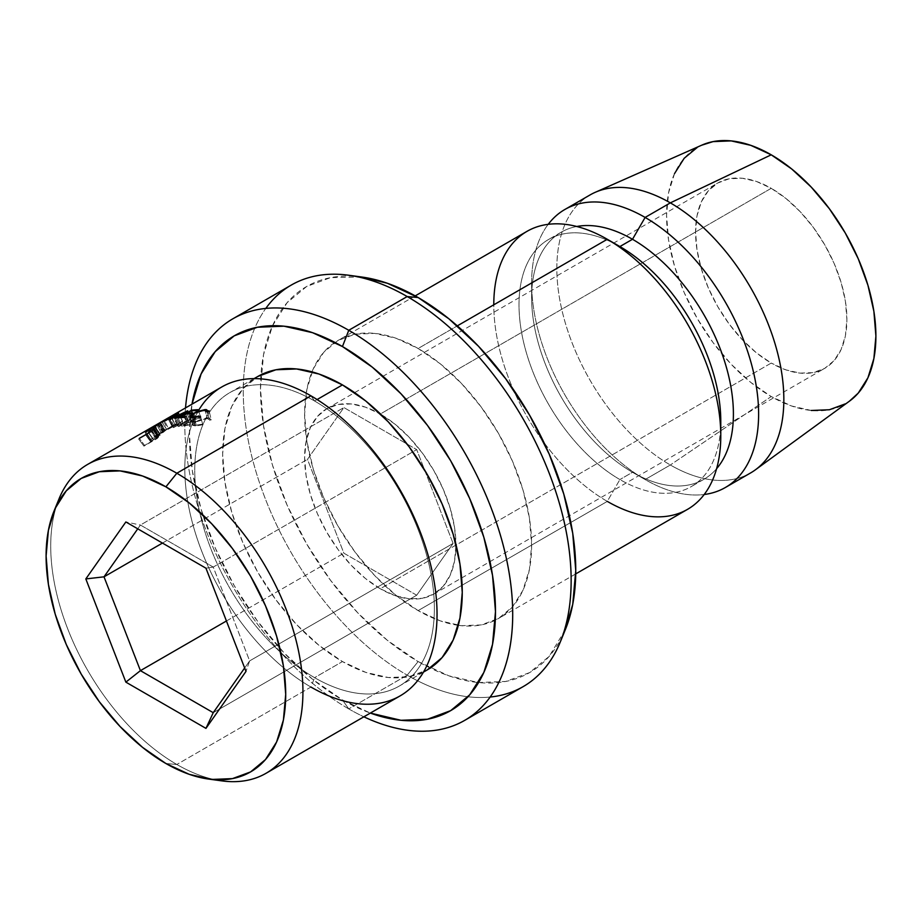<?xml version="1.0" encoding="UTF-8"?>
<svg xmlns="http://www.w3.org/2000/svg" width="922" height="922" viewBox="0 0 922 922"><rect width="100%" height="100%" fill="white"/><g stroke="black" fill="none" stroke-linecap="round" stroke-linejoin="round"><path stroke-width="0.69" stroke-dasharray="4.61 3.46" d="M380.29 588.766A107.01 61.786 60 0 1 310.38 494.469A107.01 61.786 60 0 1 326.791 408.723A107.01 61.786 60 0 1 380.29 414.024L771.23 188.319A107.01 61.786 -120 0 0 717.731 183.017A107.01 61.786 -120 0 0 701.319 268.763A107.01 61.786 -120 0 0 771.23 363.061L380.29 588.766L395.054 595.612L409.241 598.827L422.322 598.309L433.789 594.068L443.205 586.254L450.201 575.19L454.5 561.279L455.952 545.075L454.5 527.188L450.201 508.31L443.205 489.179L433.789 470.497L422.322 453.013L409.241 437.385L395.054 424.224L380.29 414.024L365.527 407.178L351.34 403.951L338.247 404.47L326.791 408.723L317.375 416.525L310.38 427.601L306.081 441.5L304.629 457.704L306.081 475.591L310.38 494.469L317.375 513.612L326.791 532.282L338.247 549.766L351.34 565.393L365.527 578.567L380.29 588.766L771.23 363.061L756.466 352.849L742.268 339.688L729.187 324.06L717.731 306.577L708.315 287.906L701.319 268.763L697.02 249.885L695.568 231.998L697.02 215.794L701.319 201.895L708.315 190.819L717.731 183.017L729.187 178.764L742.268 178.246L756.466 181.473L771.23 188.319L785.993 198.518L800.181 211.68L813.262 227.308L824.729 244.791L834.145 263.462L841.141 282.605L845.439 301.482L846.892 319.369L845.439 335.573L841.141 349.484L834.145 360.548L824.729 368.351L813.262 372.603L800.181 373.122L785.993 369.895L771.23 363.061A107.01 61.786 -120 0 0 824.729 368.351A107.01 61.786 -120 0 0 841.141 282.605A107.01 61.786 -120 0 0 771.23 188.319L380.29 414.024A107.01 61.786 60 0 1 380.821 414.324A107.01 61.786 60 0 1 455.952 544.464A107.01 61.786 60 0 1 433.789 594.068A107.01 61.786 60 0 1 380.29 588.766M215.08 779.701A178.349 102.964 60 0 1 176.828 764.476L165.902 763.508L176.828 764.476A178.349 102.964 -120 0 0 221.822 780.876M221.753 386.986A178.349 102.964 -120 0 0 194.415 529.896A178.349 102.964 -120 0 0 310.933 687.051L176.828 764.476L310.933 687.051L314.575 677.67A169.429 97.824 -120 0 0 434.377 608.497A169.429 97.824 -120 0 0 314.575 401.001L310.933 395.815L314.575 401.001A169.429 97.824 60 0 1 425.249 550.296A169.429 97.824 60 0 1 399.284 686.06A169.429 97.824 60 0 1 314.575 677.67L342.454 661.57A169.429 97.824 -120 0 0 427.174 669.96L409.022 676.69L388.3 677.509L365.827 672.403L342.454 661.57L319.081 645.423L296.607 624.574L275.897 599.83L257.745 572.147L242.843 542.574L231.768 512.275L224.956 482.379L222.651 454.062L224.956 428.407L231.768 406.395L242.843 388.865L257.745 376.51A169.429 97.824 -120 0 0 231.768 512.275A169.429 97.824 -120 0 0 342.454 661.57L314.575 677.67A169.429 97.824 60 0 1 203.889 528.375A169.429 97.824 60 0 1 229.855 392.599A169.429 97.824 60 0 1 314.575 401.001L317.087 399.549L314.575 401.001A169.429 97.824 -120 0 0 194.761 470.162A169.429 97.824 -120 0 0 314.575 677.67L310.933 687.051A178.349 102.964 -120 0 0 400.102 695.891M490.158 697.032A231.848 133.863 60 0 1 407.201 675.158L348.758 708.903L342.454 699.925A216.405 124.943 60 0 1 191.995 404.17L189.436 434.884L192.375 471.061L201.088 509.232L215.229 547.945L234.257 585.701L257.445 621.071L283.895 652.672L312.604 679.295L342.454 699.925L370.344 713.075A216.405 124.943 60 0 1 342.454 699.925L348.758 708.903A231.848 133.863 -120 0 0 363.867 716.809A231.848 133.863 60 0 1 348.758 708.903L407.201 675.158L418.127 661.57A222.928 128.711 -120 0 0 430.263 668.047A222.928 128.711 -120 0 0 565.382 629.519M291.283 285.071A231.848 133.863 -120 0 0 255.74 470.854A231.848 133.863 -120 0 0 407.201 675.158A231.848 133.863 -120 0 0 523.12 686.648M458.315 625.323A160.509 92.673 60 0 1 418.127 610.606A160.509 92.673 60 0 1 311.982 371.854A160.509 92.673 60 0 1 337.867 340.541A160.509 92.673 60 0 1 418.127 348.493L457.312 325.869L418.127 348.493A160.509 92.673 60 0 1 522.981 489.939A160.509 92.673 60 0 1 498.376 618.558A160.509 92.673 60 0 1 458.326 625.323M527.027 231.33A160.509 92.673 -120 0 0 502.432 359.949A160.509 92.673 -120 0 0 607.287 501.395L619.895 479.555L607.287 501.395L418.127 610.606L607.287 501.395A160.509 92.673 -120 0 0 687.547 509.347M720.601 428.257A142.68 82.369 60 0 1 691.235 486.62A142.68 82.369 60 0 1 619.895 479.555A142.68 82.369 -120 0 0 720.785 421.296M755.406 469.805A160.509 92.673 60 0 1 670.34 464.988L645.123 479.555L632.504 472.271L619.895 479.555L632.504 472.271A142.68 82.369 -120 0 0 703.843 479.336A142.68 82.369 -120 0 0 716.613 468.676A142.68 82.369 60 0 1 632.504 472.271L645.123 479.555A160.509 92.673 -120 0 0 704.201 494.503A160.509 92.673 60 0 1 645.123 479.555L670.34 464.988A160.509 92.673 -120 0 0 750.6 472.94M674.524 173.601L668.565 192.836L666.56 215.252L668.565 239.997L674.524 266.101L684.193 292.585L697.216 318.413L713.075 342.604L731.169 364.225L750.808 382.434L771.23 396.552L670.34 464.988L771.23 396.552A148.027 85.469 -120 0 0 849.681 400.989M416.698 595.22L343.883 553.188L307.475 459.352L343.883 407.559L416.698 449.602L453.094 543.427L416.698 595.22L453.094 543.427L249.632 660.901L244.664 667.966L249.632 660.901L453.094 543.427L416.698 449.602L343.883 407.559L307.475 459.352L343.883 553.188L416.698 595.22L213.236 712.683L416.698 595.22M701.942 145.088A148.027 85.469 -120 0 0 673.337 261.94A148.027 85.469 -120 0 0 771.23 396.552L791.652 406.014L811.279 410.474M845.244 403.882L849.404 401.197M701.619 145.227L697.216 147.485M590.092 194.922A160.509 92.673 -120 0 0 565.486 323.541A160.509 92.673 -120 0 0 670.34 464.988A160.509 92.673 60 0 1 564.183 319.024A160.509 92.673 60 0 1 595.209 192.329M645.123 479.555A160.509 92.673 60 0 1 546.158 355.523A160.509 92.673 60 0 1 548.21 224.323A160.509 92.673 -120 0 0 531.625 282.962A160.509 92.673 -120 0 0 645.123 479.555L632.504 472.271A142.68 82.369 60 0 1 531.625 297.529A142.68 82.369 60 0 1 576.78 226.489A142.68 82.369 -120 0 0 561.175 232.217A142.68 82.369 -120 0 0 539.301 346.545A142.68 82.369 -120 0 0 632.504 472.271M619.895 479.555A142.68 82.369 60 0 1 526.692 353.818A142.68 82.369 60 0 1 548.555 239.49A142.68 82.369 60 0 1 619.895 246.554A142.68 82.369 -120 0 0 519.005 304.813A142.68 82.369 -120 0 0 619.895 479.555M607.287 501.395A160.509 92.673 60 0 1 493.789 304.802M348.758 708.903A231.848 133.863 60 0 1 185.518 407.904A231.848 133.863 -120 0 0 348.758 708.903M361.551 276.992L330.549 277.637L306.657 286.488L287.053 302.75L272.486 325.812L263.519 354.774L260.488 388.542L263.519 425.803L272.486 465.126L287.053 505.002L306.657 543.911L330.549 580.33L357.794 612.888L387.367 640.317L418.127 661.57L448.876 675.826L478.449 682.545L505.705 681.462L529.585 672.611L549.189 656.349L565.255 629.818M418.127 610.606L395.976 595.301L374.689 575.558L355.062 552.117L337.867 525.886L323.749 497.88L313.261 469.16L306.807 440.843L304.629 414.024L306.807 389.718L313.261 368.858L323.749 352.25L337.867 340.541L355.062 334.179L374.689 333.395L395.976 338.224L418.127 348.493L440.267 363.798L461.553 383.54L481.18 406.982L498.376 433.213L512.494 461.219L522.981 489.939L529.435 518.245L531.625 545.075L529.435 569.381L522.981 590.241L512.494 606.849L498.376 618.558L481.18 624.92L461.553 625.704L440.267 620.875L418.127 610.606M59.02 498.883A178.349 102.964 -120 0 0 176.828 764.476A178.349 102.964 60 0 1 56.657 505.302M158.469 424.869A178.349 102.964 60 0 1 160.151 423.44L162.03 421.769L150.666 428.246A178.349 102.964 -120 0 0 149.675 428.949L152.649 427.854A178.349 102.964 -120 0 0 152.038 428.361L145.872 431.922A178.349 102.964 -120 0 0 145.123 432.568L158.469 424.869L145.123 432.568L150.067 439.944A169.429 97.824 60 0 1 150.77 439.333L145.872 431.922A178.349 102.964 -120 0 0 145.123 432.568L150.067 439.944L163.413 432.245L158.469 424.869L163.413 432.245A169.429 97.824 60 0 1 165.003 430.897L166.686 429.537L161.926 422.011L160.151 423.44L165.003 430.897L160.151 423.44A178.349 102.964 -120 0 0 158.469 424.869M155.242 425.388L166.847 418.692M152.038 431.381A178.349 102.964 60 0 1 153.513 429.721L155.069 427.992L153.213 428.453L146.056 434.17A178.349 102.964 -120 0 0 145.515 434.769L139.36 438.319A178.349 102.964 -120 0 0 138.692 439.091L152.038 431.381L138.692 439.091L143.959 446.144A169.429 97.824 60 0 1 144.581 445.418L139.36 438.319A178.349 102.964 -120 0 0 138.692 439.091L143.959 446.144L157.305 438.434L152.038 431.381L157.305 438.434A169.429 97.824 60 0 1 158.688 436.867L160.163 435.219L155.069 427.992L153.513 429.721L158.688 436.867L153.513 429.721A178.349 102.964 -120 0 0 152.038 431.381M361.873 277.038A222.928 128.711 -120 0 0 260.949 374.781A222.928 128.711 -120 0 0 418.127 661.57L407.201 675.158A231.848 133.863 60 0 1 264.937 497.799A231.848 133.863 60 0 1 265.801 308.421M310.933 687.051A178.349 102.964 60 0 1 198.414 410.705M155.069 427.992L160.163 435.219L155.219 427.612L153.213 428.453L158.238 435.76L153.213 428.453L148.235 431.969L153.34 439.195L148.235 431.969L146.056 434.17L151.254 441.281L146.056 434.17M160.163 435.219L158.238 435.76L151.254 441.281L158.238 435.76L160.163 435.219L158.688 436.867A169.429 97.824 -120 0 0 157.305 438.434L143.959 446.144A169.429 97.824 60 0 1 144.581 445.418L139.36 438.319M145.515 434.769L150.747 441.857A169.429 97.824 60 0 1 151.254 441.281A169.429 97.824 60 0 0 150.747 441.857L144.581 445.418L150.747 441.857L145.515 434.769M154.977 438.169L152.118 441.062L156.567 438.503A169.429 97.824 60 0 1 157.881 437.051L158.469 435.956L154.977 438.169M157.547 436.417L152.487 429.145L148.188 432.533L153.34 439.702L157.547 436.417C159.08 435.576 159.195 435.783 157.881 437.051L152.718 429.883A178.349 102.964 -120 0 0 151.335 431.404L156.567 438.503L152.118 441.062L153.34 439.702L148.188 432.533L146.886 433.974L152.118 441.062L146.886 433.974L151.335 431.404L156.567 438.503A169.429 97.824 60 0 1 157.881 437.051L152.718 429.883C154.101 428.569 154.02 428.327 152.487 429.145L157.547 436.417C159.08 435.576 159.195 435.783 157.881 437.051M152.718 429.883C154.101 428.569 154.02 428.327 152.487 429.145L153.697 428.73L152.718 429.883A178.349 102.964 -120 0 0 151.335 431.404L146.886 433.974L152.487 429.145M200.523 416.606L202.817 424.719L200.523 416.606L202.679 424.143L196.282 425.054L193.724 416.917L196.282 425.054L194.692 424.742L194.196 424.005L194.899 422.933L196.766 421.642L195.141 416.928L196.766 421.642L202.333 419.291L207.508 418.53L204.938 410.394L207.508 418.53L209.306 419.026L209.525 420.19L207.508 418.53L196.766 421.642L194.219 424.281L196.282 425.054L202.679 424.143L202.817 424.719L194.922 425.837L192.525 424.327L195.844 421.596L208.937 417.735L211.253 419.844L209.525 420.19L207.231 411.396M195.13 416.928L193.943 413.494L195.13 416.928M200.8 410.843L204.938 410.394M189.678 416.779L192.456 424.973L192.525 424.327L192.848 425.399L194.922 425.837L192.364 417.712L194.922 425.837L196.893 425.837L202.817 424.719L200.339 416.029M192.525 424.327L189.713 416.191L192.525 424.327L195.844 421.596L192.963 413.459L195.844 421.596L202.621 418.703L208.937 417.735L206.759 410.82L208.937 417.735L211.253 419.844L209.075 410.797M209.525 420.19L211.253 419.844M161.027 432.406L176.517 423.809L174.984 424.351L170.639 416.56L174.984 424.351L163.275 431.139L158.676 423.498L163.275 431.139L159.679 433.144L174.984 424.351C177.681 423.06 177.012 423.636 172.99 426.079L168.91 418.173L172.99 426.079L161.027 432.406L156.682 424.616L161.027 432.406L159.518 433.225L155.034 425.515M166.709 418.772L156.682 424.616M174.984 424.351L176.632 423.647L172.437 415.799M162.157 431.715L174.926 424.65L162.157 431.715M159.564 433.19L172.126 426.437C175.341 424.5 175.848 424.051 173.659 425.111L164.058 430.632L159.506 422.968L164.058 430.632L162.364 431.634L158.019 423.843L159.506 422.968L156.832 424.477M158.019 423.843L162.364 431.634M172.126 426.437L168 418.553L172.126 426.437M170.777 416.709L174.984 424.546L173.659 425.111L169.314 417.332L173.659 425.111M161.926 422.011L166.686 429.537L162.214 421.723L160.336 422.679L164.992 430.274L160.336 422.679L153.594 427.082L158.423 434.562L153.594 427.082M150.032 429.525L152.038 428.361L156.936 435.783A169.429 97.824 60 0 1 157.524 435.288L152.649 427.854A178.349 102.964 -120 0 0 152.038 428.361L156.936 435.783A169.429 97.824 60 0 1 157.524 435.288L154.389 436.509L157.524 435.288L152.649 427.854L149.675 428.949L154.389 436.509A169.429 97.824 60 0 1 155.334 435.841L166.721 429.341L155.334 435.841L150.666 428.246A178.349 102.964 -120 0 0 149.675 428.949L154.389 436.509A169.429 97.824 60 0 1 155.334 435.841L150.666 428.246M166.686 429.537L165.003 430.897A169.429 97.824 -120 0 0 163.413 432.245L150.067 439.944A169.429 97.824 60 0 1 150.77 439.333L156.936 435.783L150.77 439.333L145.872 431.922M161.569 432.464L158.307 434.988L162.756 432.418A169.429 97.824 60 0 1 164.266 431.173L161.569 432.464M164.243 430.805L159.529 423.244L154.942 426.31L159.76 433.789L164.243 430.805C165.741 429.952 165.753 430.067 164.266 431.173L159.448 423.705A178.349 102.964 -120 0 0 157.846 425.007L162.756 432.418L158.307 434.988L159.76 433.789L154.942 426.31L153.398 427.578L158.307 434.988L153.398 427.578L157.846 425.007L162.756 432.418A169.429 97.824 60 0 1 164.266 431.173L159.448 423.705C160.993 422.553 161.016 422.403 159.529 423.244L164.243 430.805C165.741 429.952 165.753 430.067 164.266 431.173M159.448 423.705C160.993 422.553 161.016 422.403 159.529 423.244L160.624 422.737L159.448 423.705A178.349 102.964 -120 0 0 157.846 425.007L153.398 427.578L159.529 423.244M198.046 409.691L201.008 417.827L199.636 418.611L196.674 410.474L199.636 418.611L201.008 417.827L198.046 409.691M191.165 410.889L194.392 419.003A169.429 97.824 60 0 1 199.636 418.611A169.429 97.824 60 0 0 194.392 419.003L190.289 421.377L187.304 413.886L190.289 421.377A169.429 97.824 60 0 1 195.522 420.985L192.571 412.849L195.522 420.985L194.162 421.78L191.2 413.632L194.162 421.78L195.522 420.985A169.429 97.824 -120 0 0 190.289 421.377L194.392 419.003L191.165 410.889M185.691 414.047L188.918 422.161A169.429 97.824 60 0 1 194.162 421.78A169.429 97.824 60 0 0 188.918 422.161L183.789 425.123L180.804 417.631L183.789 425.123A169.429 97.824 60 0 1 189.022 424.742L186.071 416.606L189.022 424.742L187.662 425.526L184.7 417.389L187.662 425.526L189.022 424.742A169.429 97.824 -120 0 0 183.789 425.123L188.918 422.161L185.691 414.047M178.153 417.92L181.45 426.033A169.429 97.824 60 0 1 187.662 425.526A169.429 97.824 60 0 0 181.45 426.033L194.796 418.334L191.753 410.82L194.796 418.334A169.429 97.824 60 0 1 201.008 417.827A169.429 97.824 -120 0 0 194.796 418.334L181.45 426.033L178.153 417.92M179.271 423.152L175.364 415.177L179.271 423.152L168.703 429.03L164.738 421.077L168.703 429.03L179.271 423.152L173.301 427.612L179.271 423.152M169.59 419.591L173.301 427.612A169.429 97.824 60 0 1 173.509 427.566L169.809 419.533L173.509 427.566L186.866 421.158L173.509 427.566A169.429 97.824 60 0 0 173.301 427.612L169.59 419.591M183.363 413.091L186.866 421.158L183.363 413.091M174.823 418.427L178.28 426.517L186.866 421.158L178.28 426.517A169.429 97.824 60 0 1 179.237 426.356L175.837 418.265L179.237 426.356L191.177 418.899L179.237 426.356A169.429 97.824 60 0 0 178.28 426.517L174.823 418.427M187.696 410.809L191.177 418.899L187.696 410.809M187.558 410.843L191.038 418.922A169.429 97.824 60 0 1 191.177 418.899A169.429 97.824 -120 0 0 191.038 418.922L187.558 410.843M172.091 418.173L175.802 426.206L191.038 418.922L175.802 426.206L172.091 418.173M178.661 413.183L182.579 421.147L175.802 426.206L182.579 421.147L178.661 413.183M178.522 413.229L182.452 421.181A169.429 97.824 60 0 1 182.579 421.147A169.429 97.824 -120 0 0 182.452 421.181L178.522 413.229M163.805 421.423L167.804 429.352L182.452 421.181L167.804 429.352A169.429 97.824 60 0 1 168.703 429.03A169.429 97.824 60 0 0 167.804 429.352L163.805 421.423M166.087 419.13L159.506 422.968M226.432 620.99L343.883 553.188L226.432 620.99M162.456 543.081L307.475 459.352L162.456 543.081M137.758 528.825L140.421 525.033L343.883 407.559L140.421 525.033L213.236 567.065L416.698 449.602L213.236 567.065L249.632 660.901L245.99 671.4L249.632 660.901L213.236 567.065L205.952 568.194L213.236 567.065L140.421 525.033L125.865 521.956L140.421 525.033L137.758 528.825M326.791 408.723L717.731 183.017M423.486 672.092L399.284 686.06M575.731 573.899L498.376 618.558M703.843 479.336L691.235 486.62M531.625 282.962L531.625 297.529M561.175 232.217L548.555 239.49M415.223 295.881L337.867 340.541M254.057 378.631L229.855 392.599M433.789 594.068L824.729 368.351M153.686 428.672L158.78 435.922M194.219 424.281L192.007 417.678M201.054 418.519L201.388 419.671M172.114 425.941L170.547 426.851M161.096 432.303L156.636 424.581M160.647 422.691L165.384 430.24"/><path stroke-width="1.38" d="M208.649 779.078L221.822 780.876A178.349 102.964 -120 0 0 300.837 664.047A178.349 102.964 -120 0 0 176.828 473.24L165.902 486.828A169.429 97.824 60 0 1 283.722 668.093A169.429 97.824 60 0 1 208.649 779.078A169.429 97.824 60 0 1 165.902 763.508L189.275 774.342L211.749 779.447L232.459 778.617L250.623 771.898L265.513 759.532L276.588 742.014L283.411 719.99L285.705 694.335L283.411 666.018L276.588 636.134L265.513 605.823L250.623 576.25L232.459 548.567L211.749 523.823L189.275 502.986L165.902 486.828L142.53 475.994L120.056 470.888L99.346 471.718L81.194 478.437L66.292 490.804L55.216 508.322L48.405 530.334L46.1 556.001L48.405 584.317L55.216 614.202L66.292 644.513L81.194 674.074L99.346 701.757L120.056 726.501L142.53 747.35L165.902 763.508A169.429 97.824 60 0 1 53.983 511.191A169.429 97.824 60 0 1 165.902 486.828L176.828 473.24A178.349 102.964 60 0 1 293.334 630.406A178.349 102.964 60 0 1 265.997 773.316A178.349 102.964 60 0 1 215.08 779.701M265.997 773.316L400.102 695.891A178.349 102.964 -120 0 0 427.439 552.981A178.349 102.964 -120 0 0 310.933 395.815A178.349 102.964 60 0 1 437.04 614.248A178.349 102.964 60 0 1 310.933 687.051M560.357 641.827L565.382 629.519A222.928 128.711 -120 0 0 418.127 297.529L407.201 296.55L348.758 330.283L342.454 346.545A216.405 124.943 60 0 1 494.837 595.036A216.405 124.943 60 0 1 370.344 713.075L401.012 720.289L427.474 719.229L450.662 710.643L469.69 694.854L483.831 672.472L492.532 644.351L495.483 611.586L492.532 575.409L483.831 537.238L469.69 498.525L450.662 460.758L427.474 425.399L401.012 393.798L372.315 367.175L342.454 346.545L312.604 332.704L283.895 326.181L257.445 327.241L234.257 335.827L215.229 351.616L201.088 373.998L191.995 404.17A216.405 124.943 60 0 1 342.454 346.545L348.758 330.283A231.848 133.863 60 0 1 500.231 534.599A231.848 133.863 60 0 1 464.688 720.382A231.848 133.863 60 0 1 363.867 716.809A231.848 133.863 -120 0 0 512.528 605.42A231.848 133.863 -120 0 0 348.758 330.283L407.201 296.55A231.848 133.863 60 0 1 560.357 641.827A231.848 133.863 60 0 1 490.158 697.032M198.414 410.705A178.349 102.964 60 0 1 310.933 395.815L176.828 473.24L310.933 395.815A178.349 102.964 -120 0 0 221.753 386.986L155.161 425.457M342.454 384.9L317.087 399.549L342.454 384.9L365.827 401.047L388.3 421.896L409.022 446.64L427.174 474.323L442.076 503.885L453.14 534.195L459.963 564.08L462.256 592.408L459.963 618.063L453.14 640.075L442.076 657.605L427.174 669.96A169.429 97.824 -120 0 0 453.14 534.195A169.429 97.824 -120 0 0 342.454 384.9A169.429 97.824 -120 0 0 257.745 376.51L275.897 369.78L296.607 368.961L319.081 374.055L342.454 384.9M464.688 720.382L523.12 686.648A231.848 133.863 -120 0 0 558.663 500.853A231.848 133.863 -120 0 0 407.201 296.55A231.848 133.863 -120 0 0 291.283 285.071L232.84 318.805A231.848 133.863 60 0 1 348.758 330.283A231.848 133.863 -120 0 0 185.518 407.904A231.848 133.863 60 0 1 232.84 318.805M575.731 573.899L687.547 509.347A160.509 92.673 -120 0 0 712.141 380.728A160.509 92.673 -120 0 0 607.287 239.282L457.312 325.869L607.287 239.282A160.509 92.673 60 0 1 720.785 435.864A160.509 92.673 60 0 1 607.287 501.395M720.785 435.864L720.785 421.296A142.68 82.369 -120 0 0 619.895 246.566L607.287 239.282L619.895 246.554A142.68 82.369 -120 0 0 619.895 246.554A142.68 82.369 60 0 1 720.601 428.257M632.504 239.282L619.895 246.554L632.504 239.282A142.68 82.369 60 0 1 721.396 351.974A142.68 82.369 60 0 1 716.613 468.676A142.68 82.369 -120 0 0 721.396 351.974A142.68 82.369 -120 0 0 632.504 239.282L645.123 217.431L632.504 239.282A142.68 82.369 -120 0 0 576.78 226.489A142.68 82.369 60 0 1 632.504 239.282M704.201 494.503A160.509 92.673 -120 0 0 754.392 376.153A160.509 92.673 -120 0 0 645.123 217.431A160.509 92.673 60 0 1 749.978 358.877A160.509 92.673 60 0 1 725.372 487.496A160.509 92.673 60 0 1 704.201 494.503M725.372 487.496L750.6 472.94A160.509 92.673 -120 0 0 775.206 344.321A160.509 92.673 -120 0 0 670.34 202.875L645.123 217.431L670.34 202.875A160.509 92.673 60 0 1 773.812 339.792A160.509 92.673 60 0 1 755.406 469.805L849.681 400.989A148.027 85.469 -120 0 0 866.645 281.083A148.027 85.469 -120 0 0 771.23 154.815L670.34 202.875L771.23 154.815L750.808 145.353L731.169 140.893L713.075 141.619L701.619 145.227M811.279 410.474L829.385 409.748L845.244 403.882M849.404 401.197L858.255 393.083L867.936 377.766L873.883 358.531L875.9 336.115L873.883 311.371L867.936 285.267L858.255 258.782L845.244 232.955L829.385 208.764L811.279 187.143L791.652 168.933L771.23 154.815A148.027 85.469 -120 0 0 701.942 145.088L595.209 192.329A160.509 92.673 60 0 1 670.34 202.875A160.509 92.673 -120 0 0 590.092 194.922L564.863 209.49A160.509 92.673 60 0 1 645.123 217.431A160.509 92.673 -120 0 0 548.21 224.323A160.509 92.673 60 0 1 564.863 209.49M697.216 147.485L684.193 158.284L674.524 173.601M493.789 304.802A160.509 92.673 60 0 1 607.287 239.282A160.509 92.673 -120 0 0 527.027 231.33L415.223 295.881M565.255 629.818L572.735 604.325L575.754 570.557L572.735 533.296L563.757 493.973L549.189 454.097L529.585 415.188L505.705 378.769L478.449 346.211L448.876 318.782L418.127 297.529L387.367 283.261L361.551 276.992M125.865 521.956L205.952 568.194L245.99 671.4L205.952 728.38L125.865 682.142L85.815 578.924L125.865 521.956L85.815 578.924L125.865 682.142L140.421 670.651L226.432 620.99L140.421 670.651L104.013 576.826L162.456 543.081L104.013 576.826L137.758 528.825L104.013 576.826L85.815 578.924L104.013 576.826L140.421 670.651L125.865 682.142L205.952 728.38L213.236 712.683L140.421 670.651L213.236 712.683L205.952 728.38L245.99 671.4L205.952 568.194L125.865 521.956M56.657 505.302A178.349 102.964 60 0 1 87.648 464.411A178.349 102.964 60 0 1 176.828 473.24A178.349 102.964 -120 0 0 59.02 498.883L53.983 511.191M169.809 419.533A178.349 102.964 -120 0 0 169.59 419.591L175.364 415.177L164.738 421.077A178.349 102.964 -120 0 0 163.805 421.423L178.522 413.229A178.349 102.964 60 0 1 178.661 413.183L172.091 418.173L187.558 410.843A178.349 102.964 60 0 1 187.696 410.809L175.837 418.265A178.349 102.964 -120 0 0 174.823 418.427L183.363 413.091L169.809 419.533A178.349 102.964 -120 0 0 169.59 419.591L175.364 415.177L164.738 421.077A178.349 102.964 -120 0 0 163.805 421.423L178.522 413.229A178.349 102.964 -120 0 1 178.661 413.183L172.184 418.381L187.558 410.843A178.349 102.964 -120 0 1 187.696 410.809L175.837 418.265A178.349 102.964 -120 0 0 174.823 418.427L183.363 413.091L169.809 419.533M191.499 410.221A178.349 102.964 60 0 1 198.046 409.691L196.674 410.474A178.349 102.964 -120 0 0 191.165 410.889L187.051 413.252A178.349 102.964 60 0 1 192.571 412.849L191.2 413.632A178.349 102.964 -120 0 0 185.691 414.047L180.551 417.009A178.349 102.964 60 0 1 186.071 416.606L184.7 417.389A178.349 102.964 -120 0 0 178.153 417.92L191.499 410.221L178.153 417.92A178.349 102.964 -120 0 1 184.7 417.389L186.071 416.606A178.349 102.964 -120 0 0 180.551 417.009L185.691 414.047A178.349 102.964 -120 0 1 191.2 413.632L192.571 412.849A178.349 102.964 -120 0 0 187.051 413.252L191.165 410.889A178.349 102.964 -120 0 1 196.674 410.474L198.046 409.691A178.349 102.964 -120 0 0 191.499 410.221L191.753 410.82L191.499 410.221M166.847 418.692L167.654 418.219M204.938 410.394L207.185 412.076L208.96 411.742L207.185 412.076L206.862 410.901L204.938 410.394L199.567 411.154L193.943 413.494L191.442 415.868L193.724 416.917L200.339 416.029L200.523 416.606L192.364 417.712L190.163 417.263L190.105 415.568L196.155 411.88L204.961 409.599L206.378 409.61L208.96 411.742L209.075 410.797M265.801 308.421A231.848 133.863 60 0 1 348.7 275.24A231.848 133.863 60 0 1 407.201 296.55L418.127 297.529A222.928 128.711 -120 0 0 361.873 277.038L348.7 275.24M146.056 434.17A178.349 102.964 -120 0 0 145.515 434.769L139.36 438.319M207.415 412.03L207.231 411.396L207.185 412.076M208.96 411.742L206.378 409.61L206.759 410.82L206.378 409.61L192.963 413.459L189.713 416.191L190.07 417.217L189.713 416.191L192.364 417.712L200.523 416.606L200.339 416.029L200.512 416.617L200.339 416.029L193.724 416.917L193.977 417.724L191.43 416.076L193.943 413.494L200.8 410.843M189.713 416.191L189.678 416.767M154.908 425.584L168.91 418.173C172.979 415.707 173.555 415.165 170.639 416.56L166.709 418.772M170.72 416.698L172.449 415.799M159.506 422.968L169.314 417.332C171.63 416.214 171.192 416.617 168 418.553L156.579 424.616L170.766 416.721M156.832 424.477L158.054 423.913M150.666 428.246L153.594 427.082M145.872 431.922L150.032 429.525M187.304 413.886L187.051 413.252L187.304 413.886M180.804 417.631L180.551 417.009L180.804 417.631M158.019 423.843L169.314 417.332M244.664 667.966L213.236 712.683L244.664 667.966M427.174 669.96L423.486 672.092M607.287 239.282L619.895 246.566M257.745 376.51L254.057 378.631M87.648 464.411L155.103 425.468M192.007 417.678L191.476 416.087"/></g></svg>
